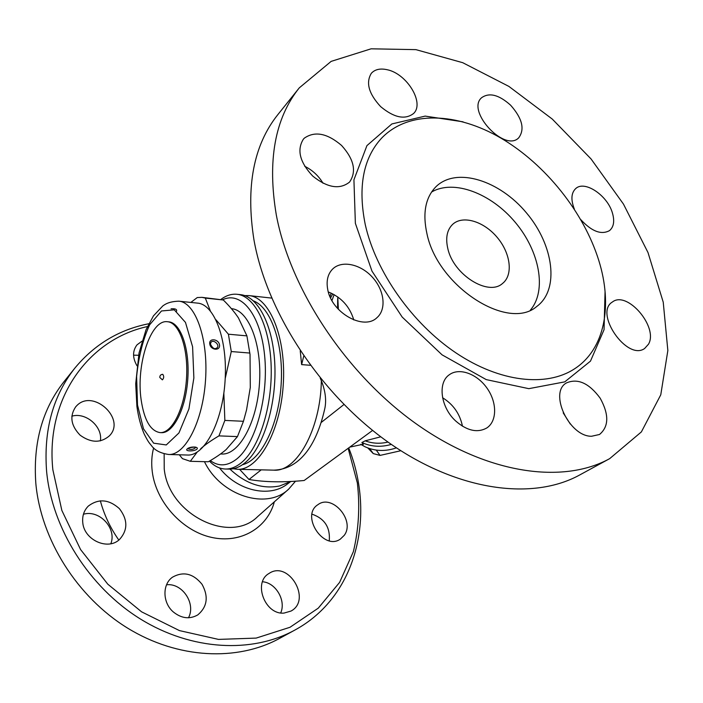 <?xml version="1.0" encoding="UTF-8"?>
<svg xmlns="http://www.w3.org/2000/svg" width="703" height="703" viewBox="0 0 703 703"><rect width="100%" height="100%" fill="white"/><g stroke="black" fill="none" stroke-linecap="round" stroke-linejoin="round"><path stroke-width="1.05" d="M365.244 224.512C375.683 271.648 412.046 323.415 455.966 352.897C499.947 382.379 546.477 387.221 574.448 368.89C604.958 349.259 612.867 305.445 598.824 260.585C583.824 212.288 545.572 164.458 501.195 138.263C456.897 112.269 408.241 110.186 381.404 138.359C363.161 158.324 357.774 187.042 365.244 224.512M276.314 214.986C290.374 290.023 346.939 375.138 417.459 424.717C488.075 474.376 563.288 484.279 609.686 458.637L641.373 431.914L660.776 394.796L667.85 350.525L663.237 302.193L648.008 252.57L623.464 204.09L591.038 158.931L552.286 119.079L508.875 86.399L462.697 62.681L415.921 49.641L371.105 48.815L331.148 61.381L299.267 87.875C274.855 118.385 267.21 160.759 276.314 214.986M327.721 289.495C326.13 280.831 327.774 274.003 332.668 269.012C341.843 259.987 360.621 264.1 372.441 277.263C384.409 290.295 386.712 309.373 376.922 317.694C363.706 330.823 331.535 312.738 327.721 289.495M455.632 420.939C440.57 407.222 437.486 382.529 449.349 374.725C459.34 367.317 477.073 373.82 487.047 388.197C497.188 402.45 497.214 421.325 486.661 428.048C477.284 433.136 466.933 430.772 455.632 420.939M591.531 436.264C568.982 436.581 548.595 392.248 566.574 382.871C577.892 378.1 589.088 383.197 600.169 398.179C609.158 414.506 608.93 426.616 599.501 434.489L591.531 436.264M648.491 344.206L644.607 348.512C627.094 361.272 593.745 312.844 612.427 301.991C627.138 290.269 658.667 327.185 648.491 344.206M574.386 209.169C570.695 199.722 571.17 192.833 575.81 188.483C584.791 180.144 607.418 195.416 612.383 212.877C614.782 221.032 613.824 226.946 609.501 230.628C601.232 235.083 591.671 231.428 580.827 219.67M510.633 105.222C522.285 118.394 524.983 129.247 518.744 137.779C504.833 152.692 466.071 111.109 481.537 97.77C489.235 92.234 498.928 94.72 510.633 105.222M387.151 69.72C406.923 73.648 424.814 103.042 413.592 113.482C405.051 120.037 394.067 117.752 380.631 106.61C368.724 93.71 365.63 82.594 371.36 73.27C374.98 69.36 380.244 68.182 387.151 69.72M304.302 138.175C314.856 130.828 327.273 133.254 341.561 145.442C354.075 159.353 356.737 171.567 349.549 182.086C339.716 189.845 327.44 187.842 312.73 176.075C299.786 162.252 296.666 149.95 303.38 139.168L304.302 138.175M323.055 183.272C318.582 175.803 312.466 170.144 304.698 166.277M353.785 319.935C349.76 306.552 341.271 297.228 328.319 291.965M462.469 426.22C459.92 413.891 453.294 404.392 442.591 397.74M570.274 424.014L563.2 412.881M337.756 296.921L338.38 309.32M299.267 87.884L277.905 114.554C253.555 145.02 245.575 186.813 253.968 239.934C266.999 313.389 321.579 395.965 390.358 443.725C459.226 491.546 533.322 500.562 579.685 474.973M427.02 234.055C437.987 286.762 508.348 331.57 536.828 306.42C559.737 289.592 553.718 245.057 526.503 212.939C499.666 180.513 456.888 166.769 436.299 186.374C425.456 197.192 422.362 213.088 427.02 234.055M530.378 310.111C547.119 290.567 539.588 251.182 515.273 222.35C491.16 193.351 453.716 179.019 431.537 192.06M447.829 248.642C453.444 274.75 488.277 296.552 502.504 283.494C513.401 275.049 510.659 253.291 497.241 237.447C483.998 221.463 463.057 214.942 452.837 224.187C447.029 229.705 445.359 237.86 447.829 248.642M337.686 298.617L337.554 308.415M334.136 294.61L331.939 300.568M330.006 296.666L331.113 293.081M362.95 444.287L349.76 447.134M363.319 444.472L361.896 442.521L365.156 440.834L380.798 436.791M396.422 447.846C385.455 451.66 374.98 451.291 364.98 446.73L360.753 444.366M376.448 450.122L374.567 449.823M367.783 447.934L373.258 453.584L380.042 455.412L400.842 450.72M369.646 448.584L373.258 453.584M376.316 450.166L380.042 455.412M239.6 469.349L249.011 479.49C264.811 482.196 283.195 482.53 304.171 480.492L372.608 430.412M320.225 378.073L321.359 380.736C325.269 390.622 326.473 399.656 324.962 407.828C317.501 441.871 301.71 469.05 273.924 470.149C296.481 472.223 320.612 429.515 321.359 380.736M321.227 422.459L343.934 404.533M300.225 350.815L301.631 364.611L303.74 356.017M244.741 295.594L248.95 295.594C269.653 297.149 286.49 337.932 283.23 385.112C280.216 432.31 258.124 470.5 237.403 469.296L233.229 468.743M229.951 469.103C245.637 483.761 262.193 489.385 279.636 485.975L291.06 481.432M219.547 467.934C237.342 490.975 269.653 498.093 287.422 483.998L290.286 481.871M204.45 461.678C220.979 496.169 267.114 510.229 288.713 489.095L295.541 481.168M348.143 448.312L357.352 482.961C360.05 506.538 358.715 529.447 353.354 551.688L339.619 582.365L318.266 608.157L290.023 627.269L256.156 638.096L218.51 639.405L179.423 630.591L141.602 611.838L107.805 584.193L80.573 549.544L61.855 510.448L52.857 469.771C45.238 397.415 89.413 339.057 147.419 326.57M82.743 522.338C82.189 515.817 84.052 510.396 88.341 506.055C98.534 498.409 108.886 499.271 119.396 508.647C127.937 519.816 127.955 530.115 119.448 539.544C107.708 550.809 83.85 539.825 82.743 522.338M173.254 611.9C162.419 602.673 162.217 584.14 172.587 577.128C183.448 571.135 193.272 573.534 202.069 584.342C208.729 596.654 207.297 606.838 197.771 614.914C189.617 619.501 181.444 618.499 173.254 611.9M284.038 613.078C264.978 615.081 252.764 582.418 268.985 573.49C288.494 559.869 312.132 599.94 290.998 611.065L284.038 613.078M344.259 535.317L340.305 539.148C323.398 551.02 300.348 515.378 317.923 504.684C332.238 493.629 355.41 520.589 344.259 535.317M136.962 365.727C132.436 357.792 132.454 350.823 137.032 344.83L141.988 341.166M76.513 405.939C92.884 388.074 126.61 419.111 109.281 435.948C100.643 443.198 90.933 442.952 80.142 435.21C70.915 425.684 69.43 416.229 75.687 406.835L76.513 405.939M100.353 440.886C102.981 426.8 85.81 411.888 71.811 416.202M148.79 323.74C119.255 329.558 94.668 344.277 75.028 367.906L64.254 381.36C42.417 408.9 32.944 442.925 35.835 483.453C40.862 539.306 77.005 596.961 127.498 628.051C178.07 659.124 237.491 661.444 279.504 638.429L294.645 630.187C357.133 596.504 375.692 515.598 348.723 447.89M110.828 543.735C117.023 528.419 99.36 509.385 83.429 514.253M188.483 617.779C196.172 603.622 182.253 582.769 166.549 584.799M280.708 612.911C286.306 600.59 275.725 582.585 262.5 581.768M329.268 540.756C330.34 527.382 324.593 518.524 312.027 514.165M138.596 355.27L133.561 355.173M75.028 367.906C52.98 395.701 43.498 430.21 46.609 471.432C51.943 528.252 88.956 587.128 140.407 619C191.937 650.855 252.236 653.421 294.645 630.187M249.011 479.49L261.208 469.85M253.431 300.866C271.015 307.431 283.88 344.233 281.103 384.972C278.467 425.719 260.839 460.491 242.535 464.674M209.441 461.115C214.327 466.177 219.661 468.813 225.452 469.024L229.046 469.103C234.336 469.226 239.609 467.161 244.864 462.917C262.667 448.742 276.182 406.975 274.908 366.79C273.748 326.552 258.37 296.288 240.646 294.68L237.069 294.293C231.577 293.749 226.199 295.453 220.927 299.408M225.452 469.024C230.716 469.138 235.971 467.073 241.208 462.82C258.95 448.619 272.43 406.765 271.173 366.509C270.04 326.201 254.723 295.884 237.069 294.293M222.605 299.786C240.98 290.691 260.567 314.215 264.592 355.314C268.81 396.281 255.637 443.848 236.911 458.857C227.605 466.212 218.738 466.792 210.32 460.606M231.401 308.67L231.463 308.679C248.528 309.865 262.193 344.127 259.46 383.53C256.947 422.951 238.871 455.105 221.797 454.015L220.522 453.98M250.031 354.532L250.294 387.458L246.56 409.831L250.294 387.458L250.031 354.532L246.911 335.867L238.44 317.932C234.661 312.22 229.617 306.244 223.308 299.996L201.954 297.351L205.32 298.09L210.32 310.849M197.148 452.143L190.302 461.3L208.308 461.774C215.531 457.644 221.48 453.576 226.138 449.569L237.456 436.607L218.941 435.878C211.287 440.394 205.197 444.683 200.68 448.734M190.302 461.3L182.481 458.664L179.3 454.797M237.456 436.607L243.458 421.29L224.855 420.412L218.941 435.878M243.458 421.29L246.56 409.831M178.808 301.183L197.578 303.125C214.459 304.267 227.895 339.997 225.048 381.246C222.412 422.503 204.362 456.133 187.481 455.034L168.615 454.481C185.126 455.579 202.877 421.607 205.54 379.945C208.413 338.301 195.32 302.281 178.808 301.183C168.658 301.552 165.02 304.381 162.832 305.91L153.447 315.867L146.013 329.769L139.045 352.959L135.697 383.864L136.909 406.475C138.368 416.923 140.82 426.15 144.256 434.155C148.816 443.075 149.027 442.468 151.611 445.816C154.862 450.351 160.539 453.242 168.615 454.481M209.766 344.013C210.645 350.366 220.478 351.157 219.512 344.83C218.457 338.723 208.668 337.853 209.766 344.013M171.066 308.819C175.267 308.494 177.103 309.276 176.558 311.148M187.2 448.945C184.327 451.335 193.966 451.634 196.805 449.261C199.696 446.51 190.003 446.168 187.2 448.945M195.768 447.433C193.589 449.56 190.988 449.982 187.947 448.699C185.864 448.312 196.866 446.247 195.803 447.459L195.742 447.354M210.557 344.602L210.663 343.064C212.675 337.677 221.779 346.236 215.97 348.407L215.97 348.416C214.292 349.277 212.491 347.95 210.575 344.435L210.654 343.09M167.428 321.728L168.694 321.842C180.627 322.572 189.88 348.776 187.806 378.768C185.891 408.768 173.246 433.523 161.33 432.661L160.056 432.609C150.477 431.036 144.168 420.104 141.145 399.814C135.916 364.98 150.635 319.18 167.428 321.728C179.335 322.449 188.571 348.67 186.497 378.68C184.581 408.698 171.954 433.47 160.056 432.609M162.762 374.321C164.115 376.263 163.992 378.109 162.393 379.857L159.801 377.467C159.801 375.499 160.785 374.453 162.762 374.321M223.844 393.153L224.855 420.412M215.97 319.786L228.405 334.206L231.278 351.544L225.215 378.46M190.838 302.431L197.253 297.554L201.954 297.351M249.873 353.055L231.278 351.544M246.911 335.867L228.405 334.206M223.308 299.996L205.32 298.09M463.049 121.821L425.183 116.1L391.861 123.948L366.931 145.618L353.925 179.81L355.366 223.326L371.984 271.138L402.178 317.053L442.073 354.848L486.23 379.602L528.814 388.662L564.755 381.87L590.476 361.131L604.053 329.707L605.063 291.42M361.896 442.521C371.166 446.774 380.982 447.407 391.334 444.401M388.021 442.073C380.086 443.953 372.458 443.54 365.156 440.834M301.631 364.611L310.339 365.279M288.713 489.095L257.685 516.582C230.013 544.64 168.527 514.517 164.221 468.866L164.142 453.848M153.632 447.89C151.655 455.474 151.215 463.462 152.296 471.862C156.101 502.065 182.297 531.002 211.498 537.382C240.725 543.981 267.43 527.839 274.346 501.819M118.816 540.071C110.239 527.786 104.079 514.693 100.344 500.791M137.507 405.051L136.619 376.492C138.64 356.597 142.981 339.356 149.669 324.768L161.488 310.963L174.274 309.838L185.478 322.405L192.596 346.755L193.87 377.924L188.922 408.961L178.949 432.943L166.268 444.946L153.632 443.18L143.474 428.777L137.507 405.051M609.712 458.62L579.703 474.964M330.577 297.931L332.765 293.872M237.403 469.296L273.924 470.149M248.95 295.594L271.701 298.098"/></g></svg>
